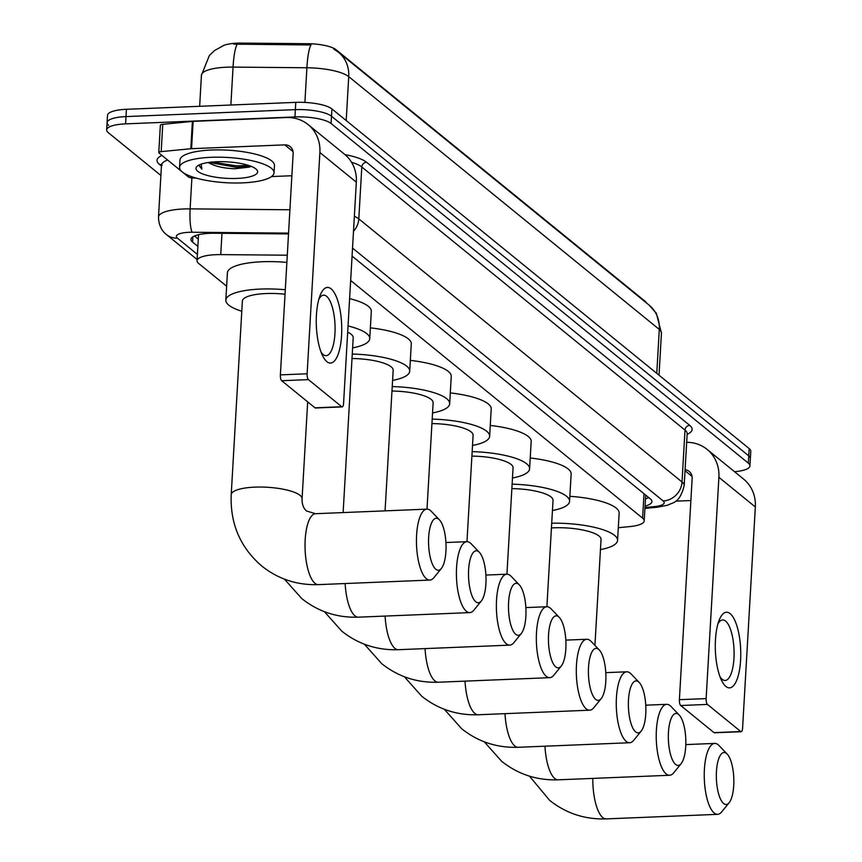 <?xml version="1.0" encoding="UTF-8"?>
<svg xmlns="http://www.w3.org/2000/svg" width="862" height="862" viewBox="0 0 862 862"><rect width="100%" height="100%" fill="white"/><g stroke="black" fill="none" stroke-linecap="round" stroke-linejoin="round"><path stroke-width="1.29" d="M287.283 255.206L220.747 254.602A28.392 7.586 -176.7 0 0 215.963 254.667A28.392 7.586 -176.7 0 0 197.042 260.712A28.392 7.586 -176.7 0 0 198.648 263.438L226.641 286.227M222.73 45.858A25.558 6.831 3.3 0 1 237.201 43.165A25.558 6.831 3.3 0 1 241.511 43.1L307.777 43.703A25.558 6.831 3.3 0 1 336.018 49.684L644.959 301.172A25.558 6.831 3.3 0 1 646.274 302.788M618.302 527.716L629.788 526.596A28.392 7.586 -176.7 0 0 644.205 520.863A28.392 7.586 -176.7 0 0 642.599 518.137L350.662 280.495M346.201 120.551L348.733 76.632A33.133 29.944 -50.9 0 0 338.454 52.216L649.021 305.019A33.133 29.944 129.1 0 1 659.301 329.435L348.733 76.632A37.863 10.118 -176.7 0 0 306.894 67.764A33.133 5.711 -89.5 0 1 310.999 44.975L233.688 44.124M160.892 175.471L108.267 132.64A28.392 7.586 3.3 0 1 106.662 129.903A28.392 7.586 3.3 0 1 125.583 123.869L294.933 116.93A28.392 7.586 3.3 0 1 331.094 123.503L748.335 463.142L748.755 455.858A28.392 7.586 3.3 0 1 750.36 458.584A28.392 7.586 3.3 0 0 748.755 455.858L331.514 116.219L748.755 455.858L749.175 448.574A28.392 7.586 3.3 0 1 750.78 451.3L749.94 465.868A28.392 7.586 3.3 0 1 734.521 471.697M294.933 116.93L295.354 109.646A28.392 7.586 3.3 0 1 331.514 116.219A28.392 7.586 3.3 0 0 295.354 109.646L126.003 116.585L295.354 109.646L295.774 102.362A28.392 7.586 3.3 0 1 331.935 108.935L749.175 448.574M108.687 125.356A28.392 7.586 3.3 0 1 107.082 122.619A28.392 7.586 3.3 0 1 126.003 116.585A28.392 7.586 3.3 0 0 107.082 122.619L107.502 115.336A28.392 7.586 3.3 0 1 126.423 109.302L295.774 102.362M288.511 233.914L214.67 233.246A28.392 7.586 -176.7 0 0 209.875 233.322A28.392 7.586 -176.7 0 0 190.955 239.356A28.392 7.586 -176.7 0 0 192.56 242.093L197.861 246.403M748.335 463.142A28.392 7.586 3.3 0 1 749.94 465.868M645.056 506.08A28.392 7.586 -176.7 0 0 651.931 501.609A28.392 7.586 -176.7 0 0 650.325 498.872L352.073 256.089M198.282 239.119L194.456 236.005M648.849 497.676A28.392 7.586 3.3 0 1 645.476 498.796M242.502 182.873A47.324 12.65 3.3 0 1 179.555 167.368A47.324 12.65 3.3 0 1 211.093 157.304A47.324 12.65 3.3 0 1 274.041 172.82A47.324 12.65 3.3 0 1 242.502 182.873M179.555 167.368L179.964 160.084A47.324 12.65 3.3 0 1 211.513 150.02A47.324 12.65 3.3 0 1 274.461 165.526L274.041 172.82M216.556 161.754A30.86 8.243 3.3 0 1 256.531 169.512A30.86 8.243 3.3 0 1 237.039 178.423A30.86 8.243 3.3 0 1 205.479 174.911A30.86 8.243 3.3 0 1 197.333 166.097A30.86 8.243 3.3 0 1 216.556 161.754M208.442 162.476L209.423 163.155C215.608 166.474 224.088 168.338 234.863 168.747L249.506 167.099L250.939 166.247M210.037 163.521L209.423 163.155A21.388 5.722 3.3 0 1 208.195 162.509M199.294 164.901L199.111 165.644L201.859 169.135L201.202 164.125M208.916 162.412L236.651 167.347L250.896 166.291M212.16 162.045L236.738 165.903L248.364 165.342M199.176 165.245L201.859 169.135M326.903 361.674A37.863 12.661 -92.3 0 1 322.453 355.413A37.863 12.661 -92.3 0 1 320.007 295.72A37.863 12.661 -92.3 0 1 331.105 288.824A37.863 12.661 -92.3 0 1 341.567 335.48A37.863 12.661 -92.3 0 1 326.903 361.674M321.03 352.041A30.289 10.128 87.7 0 0 323.207 354.551A30.289 10.128 87.7 0 0 326.127 355.683A30.289 10.128 87.7 0 0 335.081 329.338A30.289 10.128 87.7 0 0 326.569 296.28A30.289 10.128 87.7 0 0 323.649 295.149A30.289 10.128 87.7 0 0 318.865 299.2M196.127 178.089L193.659 178.057A4.73 1.261 -176.7 0 1 188.422 176.958L182.518 172.141M181.957 171.689L159.05 153.037A4.73 1.261 -176.7 0 1 158.78 152.585L160.354 125.27A4.73 1.261 3.3 0 1 162.756 124.311L192.388 121.423A4.73 1.261 3.3 0 1 193.131 121.37L286.335 117.555A37.863 34.221 129.1 0 1 308.133 124.613A37.863 34.221 129.1 0 1 319.888 152.52L307.131 373.785A4.73 1.584 87.7 0 0 308.434 379.625L281.691 380.713A4.73 1.584 -92.3 0 1 280.387 374.884L293.145 153.608A9.46 8.555 -50.9 0 0 290.203 146.637A9.46 8.555 -50.9 0 0 284.762 144.87L191.558 148.684A4.73 1.261 -176.7 0 0 190.804 148.738L161.183 151.626A4.73 1.261 -176.7 0 0 158.78 152.585M308.133 124.613L344.574 154.276A37.863 34.221 129.1 0 1 356.329 182.184L343.572 403.459A4.73 1.584 87.7 0 1 342.192 406.907A4.73 1.584 87.7 0 1 341.74 406.735L308.434 379.625M342.192 406.907L315.46 408.006A4.73 1.584 -92.3 0 1 314.996 407.823L281.691 380.713M291.873 175.74L271.53 176.57M435.86 569.286A26.032 8.706 87.7 0 0 441.387 568.435A26.032 8.706 87.7 0 0 445.999 543.89A26.032 8.706 87.7 0 0 439.394 519.797A26.032 8.706 87.7 0 0 438.747 519.204A26.032 8.706 87.7 0 0 428.662 537.209A26.032 8.706 87.7 0 0 435.86 569.286M441.387 568.435L433.952 577.594A35.493 11.863 -92.3 0 1 429.836 580.072A35.493 11.863 -92.3 0 1 426.421 578.758A35.493 11.863 -92.3 0 1 416.443 540.011A35.493 11.863 -92.3 0 1 426.938 509.14A35.493 11.863 -92.3 0 1 430.353 510.455A35.493 11.863 -92.3 0 1 431.237 511.274L439.394 519.797M285.042 294.222A35.493 9.482 -176.7 0 0 266.024 293.543A35.493 9.482 -176.7 0 0 242.373 301.086L231.21 494.68C230.089 523.74 240.304 547.542 261.865 566.108C278.307 579.145 297.164 585.32 318.423 584.63L429.836 580.072M241.78 311.247A52.054 13.911 3.3 0 1 225.833 300.138A52.054 13.911 3.3 0 1 260.529 289.072A52.054 13.911 3.3 0 1 285.3 289.751M225.833 300.138L227.406 272.823A52.054 13.911 3.3 0 1 262.102 261.746A52.054 13.911 3.3 0 1 286.874 262.425M475.824 601.816A26.032 8.706 87.7 0 0 481.341 600.965A26.032 8.706 87.7 0 0 485.963 576.419A26.032 8.706 87.7 0 0 479.358 552.327A26.032 8.706 87.7 0 0 478.712 551.734A26.032 8.706 87.7 0 0 468.626 569.739A26.032 8.706 87.7 0 0 475.824 601.816M481.341 600.965L473.917 610.124A35.493 11.863 -92.3 0 1 469.801 612.602A35.493 11.863 -92.3 0 1 466.385 611.287A35.493 11.863 -92.3 0 1 456.407 572.54A35.493 11.863 -92.3 0 1 466.902 541.67A35.493 11.863 -92.3 0 1 470.318 542.995A35.493 11.863 -92.3 0 1 471.202 543.803L479.358 552.327M343.13 512.578L353.204 337.71A35.493 9.482 -176.7 0 0 347.677 332.172M348.043 325.955A52.054 13.911 3.3 0 1 369.744 338.658A52.054 13.911 3.3 0 1 352.623 347.871M349.616 298.64A52.054 13.911 3.3 0 1 371.317 311.344L369.744 338.658M515.788 634.346A26.032 8.706 87.7 0 0 521.305 633.495A26.032 8.706 87.7 0 0 525.928 608.949A26.032 8.706 87.7 0 0 519.323 584.856A26.032 8.706 87.7 0 0 518.676 584.264A26.032 8.706 87.7 0 0 508.591 602.269A26.032 8.706 87.7 0 0 515.788 634.346M521.305 633.495L513.881 642.653A35.493 11.863 -92.3 0 1 509.765 645.132A35.493 11.863 -92.3 0 1 506.35 643.817A35.493 11.863 -92.3 0 1 496.372 605.07A35.493 11.863 -92.3 0 1 506.867 574.2A35.493 11.863 -92.3 0 1 510.282 575.525A35.493 11.863 -92.3 0 1 511.166 576.333L519.323 584.856M385.066 510.854L393.169 370.24A35.493 9.482 -176.7 0 0 352.008 358.517M352.267 354.045A52.054 13.911 3.3 0 1 409.709 371.188A52.054 13.911 3.3 0 1 392.587 380.401M370.369 327.851A52.054 13.911 3.3 0 1 411.282 343.873L409.709 371.188M555.753 666.876A26.032 8.706 87.7 0 0 561.27 666.024A26.032 8.706 87.7 0 0 565.892 641.479A26.032 8.706 87.7 0 0 559.287 617.397A26.032 8.706 87.7 0 0 558.641 616.793A26.032 8.706 87.7 0 0 548.555 634.798A26.032 8.706 87.7 0 0 555.753 666.876M561.27 666.024L553.846 675.183A35.493 11.863 -92.3 0 1 549.73 677.661A35.493 11.863 -92.3 0 1 546.314 676.347A35.493 11.863 -92.3 0 1 536.336 637.6A35.493 11.863 -92.3 0 1 546.831 606.729A35.493 11.863 -92.3 0 1 550.247 608.055A35.493 11.863 -92.3 0 1 551.13 608.874L559.287 617.397M427.002 509.14L433.133 402.769A35.493 9.482 -176.7 0 0 391.973 391.046M392.232 386.575A52.054 13.911 3.3 0 1 449.673 403.728A52.054 13.911 3.3 0 1 432.552 412.93M410.334 360.391A52.054 13.911 3.3 0 1 451.246 376.403L449.673 403.728M595.717 699.405A26.032 8.706 87.7 0 0 601.234 698.554A26.032 8.706 87.7 0 0 605.857 674.009A26.032 8.706 87.7 0 0 599.252 649.926A26.032 8.706 87.7 0 0 598.605 649.323A26.032 8.706 87.7 0 0 588.52 667.328A26.032 8.706 87.7 0 0 595.717 699.405M601.234 698.554L593.81 707.713A35.493 11.863 -92.3 0 1 589.694 710.191A35.493 11.863 -92.3 0 1 586.279 708.876A35.493 11.863 -92.3 0 1 576.301 670.13A35.493 11.863 -92.3 0 1 586.796 639.27A35.493 11.863 -92.3 0 1 590.211 640.585A35.493 11.863 -92.3 0 1 591.095 641.403L599.252 649.926M466.967 541.67L473.098 435.299A35.493 9.482 -176.7 0 0 431.937 423.576M432.196 419.104A52.054 13.911 3.3 0 1 489.638 436.258A52.054 13.911 3.3 0 1 472.516 445.46M450.298 392.921A52.054 13.911 3.3 0 1 491.211 408.933L489.638 436.258M635.682 731.935A26.032 8.706 87.7 0 0 641.199 731.084A26.032 8.706 87.7 0 0 645.821 706.538A26.032 8.706 87.7 0 0 639.205 682.456A26.032 8.706 87.7 0 0 638.57 681.853A26.032 8.706 87.7 0 0 628.484 699.869A26.032 8.706 87.7 0 0 635.682 731.935M641.199 731.084L633.775 740.253A35.493 11.863 -92.3 0 1 629.659 742.732A35.493 11.863 -92.3 0 1 626.243 741.406A35.493 11.863 -92.3 0 1 616.265 702.659A35.493 11.863 -92.3 0 1 626.76 671.8A35.493 11.863 -92.3 0 1 630.176 673.114A35.493 11.863 -92.3 0 1 631.059 673.933L639.205 682.456M506.931 574.2L513.062 467.829A35.493 9.482 -176.7 0 0 471.902 456.106M472.16 451.645A52.054 13.911 3.3 0 1 529.602 468.788A52.054 13.911 3.3 0 1 512.481 477.99M490.262 425.451A52.054 13.911 3.3 0 1 531.175 441.463L529.602 468.788M675.646 764.465A26.032 8.706 87.7 0 0 681.163 763.613A26.032 8.706 87.7 0 0 685.786 739.068A26.032 8.706 87.7 0 0 679.17 714.986A26.032 8.706 87.7 0 0 678.534 714.382A26.032 8.706 87.7 0 0 668.449 732.398A26.032 8.706 87.7 0 0 675.646 764.465M681.163 763.613L673.739 772.783A35.493 11.863 -92.3 0 1 669.623 775.261A35.493 11.863 -92.3 0 1 666.207 773.936A35.493 11.863 -92.3 0 1 656.23 735.189A35.493 11.863 -92.3 0 1 666.725 704.329A35.493 11.863 -92.3 0 1 670.14 705.644A35.493 11.863 -92.3 0 1 671.024 706.463L679.17 714.986M546.896 606.729L553.027 500.359A35.493 9.482 -176.7 0 0 511.866 488.635M512.125 484.175A52.054 13.911 3.3 0 1 569.567 501.318A52.054 13.911 3.3 0 1 552.445 510.519M530.227 457.981A52.054 13.911 3.3 0 1 571.14 474.003L569.567 501.318M723.649 803.546A26.032 8.706 87.7 0 0 729.177 802.694A26.032 8.706 87.7 0 0 733.788 778.149A26.032 8.706 87.7 0 0 727.183 754.067A26.032 8.706 87.7 0 0 726.537 753.463A26.032 8.706 87.7 0 0 716.451 771.468A26.032 8.706 87.7 0 0 723.649 803.546M729.177 802.694L721.742 811.853A35.493 11.863 -92.3 0 1 717.637 814.331A35.493 11.863 -92.3 0 1 714.21 813.017A35.493 11.863 -92.3 0 1 704.243 774.27A35.493 11.863 -92.3 0 1 714.727 743.41A35.493 11.863 -92.3 0 1 718.154 744.725A35.493 11.863 -92.3 0 1 719.027 745.544L727.183 754.067M594.931 645.401L601.04 539.44A35.493 9.482 -176.7 0 0 553.813 527.803A35.493 9.482 -176.7 0 0 551.443 527.932M551.712 523.223A52.054 13.911 3.3 0 1 617.569 540.399A52.054 13.911 3.3 0 1 600.448 549.6M569.857 496.307A52.054 13.911 3.3 0 1 619.142 513.073L617.569 540.399M725.912 686.464A37.863 12.661 -92.3 0 1 721.472 680.215A37.863 12.661 -92.3 0 1 719.027 620.521A37.863 12.661 -92.3 0 1 730.114 613.625A37.863 12.661 -92.3 0 1 740.587 660.27A37.863 12.661 -92.3 0 1 725.912 686.464M720.05 676.832A30.289 10.128 87.7 0 0 722.216 679.353A30.289 10.128 87.7 0 0 725.136 680.474A30.289 10.128 87.7 0 0 734.09 654.139A30.289 10.128 87.7 0 0 725.578 621.071A30.289 10.128 87.7 0 0 722.658 619.95A30.289 10.128 87.7 0 0 717.884 623.991M686.669 442.325A37.863 34.221 129.1 0 1 707.142 449.414A37.863 34.221 129.1 0 1 718.897 477.311L706.14 698.586A4.73 1.584 87.7 0 0 707.443 704.416L680.711 705.515A4.73 1.584 -92.3 0 1 679.396 699.685L692.154 478.41A9.46 8.555 -50.9 0 0 689.223 471.439A9.46 8.555 -50.9 0 0 685.085 469.715M707.142 449.414L743.594 479.078A37.863 34.221 129.1 0 1 755.338 506.985L742.581 728.261A4.73 1.584 87.7 0 1 741.212 731.709A4.73 1.584 87.7 0 1 740.749 731.526L707.443 704.416M741.212 731.709L714.469 732.797A4.73 1.584 -92.3 0 1 714.016 732.625L680.711 705.515M690.882 500.542L675.646 501.167M221.976 233.311L220.747 254.602M241.511 43.1L241.435 44.415M336.018 49.684L335.975 50.384M307.777 43.703L307.702 45.018M644 493.732L642.599 518.137M304.9 102.416L306.894 67.764L233.052 67.096A37.863 10.118 -176.7 0 0 226.663 67.193A37.863 10.118 -176.7 0 0 201.439 75.242L199.65 106.295M237.19 44.253A33.133 5.711 -89.5 0 0 233.052 67.096L230.865 105.024M649.021 305.019L656.316 313.24L661.445 333.077A37.863 10.118 -176.7 0 0 659.301 329.435L656.769 373.354M126.423 109.302L125.583 123.869M331.935 108.935L331.094 123.503M192.872 236.834L192.56 242.093M288.565 233.117L192.151 232.244A18.932 5.064 -176.7 0 0 188.961 232.298A18.932 5.064 -176.7 0 0 177.421 238.138L197.398 254.409M177.421 238.138A18.932 17.111 -50.9 0 1 166.517 234.615C165.396 233.796 158.705 228.893 158.5 217.019A37.863 10.118 3.3 0 1 183.725 208.97A37.863 10.118 3.3 0 1 190.114 208.873L191.892 177.96M161.442 166.01L159.438 164.383A4.73 4.278 129.1 0 1 161.485 164.825M159.438 164.383A42.594 11.378 3.3 0 1 161.948 155.397M167.659 160.052A37.863 10.118 -176.7 0 0 161.485 165.116L161.388 164.48L162.164 165.267M345.005 154.632A42.594 11.378 3.3 0 1 366.522 162.25L689.729 425.354A42.594 11.378 3.3 0 1 687.122 434.373M354.357 216.297A37.863 10.118 3.3 0 1 358.807 218.894L361.803 166.98A37.863 10.118 -176.7 0 0 351.556 162.304M192.151 232.244A18.932 3.265 -89.5 0 1 190.114 208.873L289.901 209.778M353.495 231.296A18.932 17.111 -50.9 0 0 358.807 218.894L682.025 481.987L685.01 430.084L361.803 166.98A4.73 4.278 129.1 0 1 366.522 162.25M644.981 507.513L654.603 506.576A18.932 5.064 -176.7 0 0 663.147 500.93A18.932 17.111 -50.9 0 0 682.025 481.987A37.863 10.118 3.3 0 1 684.169 485.629L687.165 433.726A37.863 10.118 -176.7 0 0 685.01 430.084A4.73 4.278 129.1 0 1 689.729 425.354M663.147 500.93L352.526 248.084M644.927 508.429L657.49 507.201A18.932 9.202 -95.6 0 1 654.603 506.576M356.329 182.184L319.888 152.52M314.996 407.823L341.74 406.735M293.037 151.615L284.762 144.87M193.131 121.37L191.558 148.684M280.387 374.884L307.131 373.785M190.804 148.738L192.388 121.423M162.756 124.311L161.183 151.626M307.669 401.854L302.077 498.764A35.493 9.482 -176.7 0 0 300.073 495.359A35.493 9.482 -176.7 0 0 254.861 487.138A35.493 9.482 -176.7 0 0 231.21 494.68M302.077 498.764C301.959 504.41 303.489 508.505 306.678 511.047L315.524 513.709A35.493 11.863 87.7 0 0 305.029 544.568A35.493 11.863 87.7 0 0 315.007 583.315A35.493 11.863 87.7 0 0 318.423 584.63M345.145 583.542A35.493 11.863 87.7 0 0 354.972 615.845A35.493 11.863 87.7 0 0 358.387 617.17L469.801 612.602M385.109 616.071A35.493 11.863 87.7 0 0 394.936 648.375A35.493 11.863 87.7 0 0 398.352 649.7L509.765 645.132M425.074 648.601A35.493 11.863 87.7 0 0 434.901 680.915A35.493 11.863 87.7 0 0 438.316 682.23L549.73 677.661M465.038 681.131A35.493 11.863 87.7 0 0 474.865 713.445A35.493 11.863 87.7 0 0 478.281 714.76L589.694 710.191M505.003 713.661A35.493 11.863 87.7 0 0 514.829 745.975A35.493 11.863 87.7 0 0 518.245 747.289L629.659 742.732M544.967 746.201A35.493 11.863 87.7 0 0 554.794 778.505A35.493 11.863 87.7 0 0 558.21 779.819L669.623 775.261M592.83 778.408A35.493 11.863 87.7 0 0 602.797 817.585A35.493 11.863 87.7 0 0 606.223 818.9L717.637 814.331M755.338 506.985L718.897 477.311M714.016 732.625L740.749 731.526M692.057 476.417L685.031 470.695M679.396 699.685L706.14 698.586M645.66 495.725L646.338 495.639M198.54 234.712L197.042 260.712M645.692 495.1L644.205 520.863M338.454 52.216L333.594 48.908M223.818 45.438L214.563 50.513L209.423 55.394L201.439 75.242M661.445 333.077L659.021 375.185M106.662 129.903L107.082 122.619M158.5 217.019L161.485 165.116M657.49 507.201L667.77 505.164C672.813 502.201 679.579 503.807 684.169 485.629M166.517 234.615L197.107 259.516M315.524 513.709L426.938 509.14M284.46 579.156L301.829 598.637C318.272 611.675 337.128 617.849 358.387 617.17M445.934 542.532L466.902 541.67M324.424 611.686L341.794 631.167C358.236 644.205 377.093 650.379 398.352 649.7M485.899 575.062L506.867 574.2M364.389 644.216L381.758 663.697C398.201 676.735 417.057 682.909 438.316 682.23M525.852 607.591L546.831 606.729M404.353 676.745L421.723 696.227C438.165 709.264 457.022 715.449 478.281 714.76M565.817 640.121L586.796 639.27M444.318 709.275L461.687 728.767C478.13 741.794 496.986 747.979 518.245 747.289M605.781 672.651L626.76 671.8M484.282 741.816L501.652 761.297C518.094 774.335 536.951 780.509 558.21 779.819M645.746 705.191L666.725 704.329M529.473 776.145L549.654 800.367C566.097 813.405 584.953 819.59 606.223 818.9M685.807 744.596L714.727 743.41"/></g></svg>
